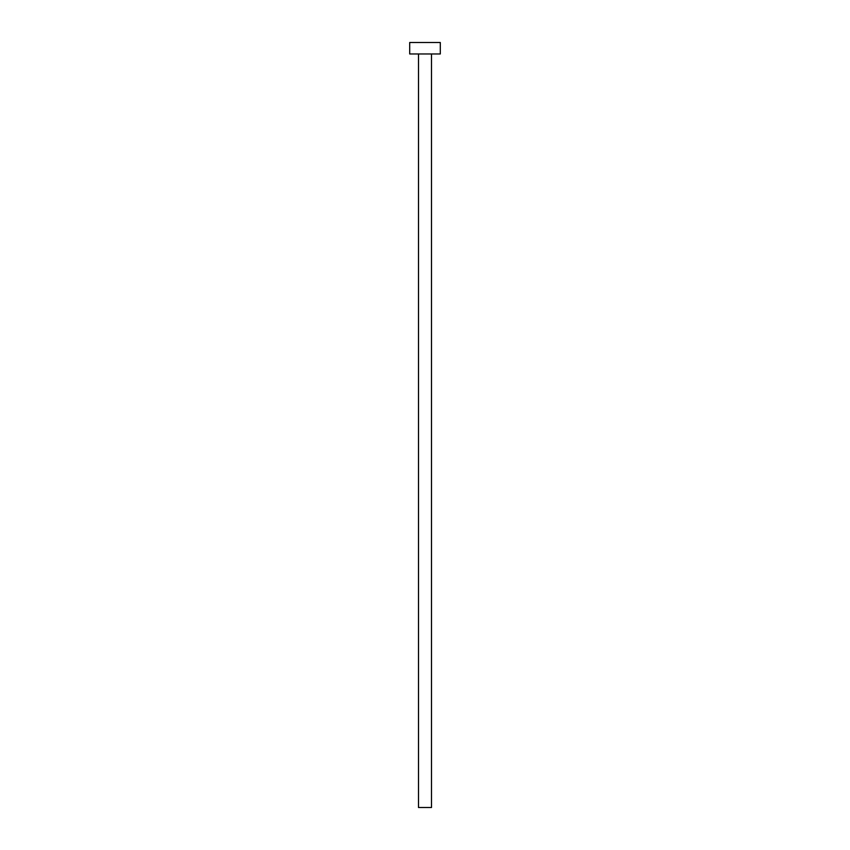 <?xml version="1.0" encoding="UTF-8"?>
<svg xmlns="http://www.w3.org/2000/svg" width="850" height="850" viewBox="0 0 850 850"><rect width="100%" height="100%" fill="white"/><g stroke="black" fill="none" stroke-linecap="round" stroke-linejoin="round"><path stroke-width="1.27" d="M431.502 53.975L431.502 807.5L418.498 807.5L418.498 53.975M440.3 53.975L409.7 53.975L409.7 42.5L440.3 42.5L440.3 53.975"/></g></svg>
